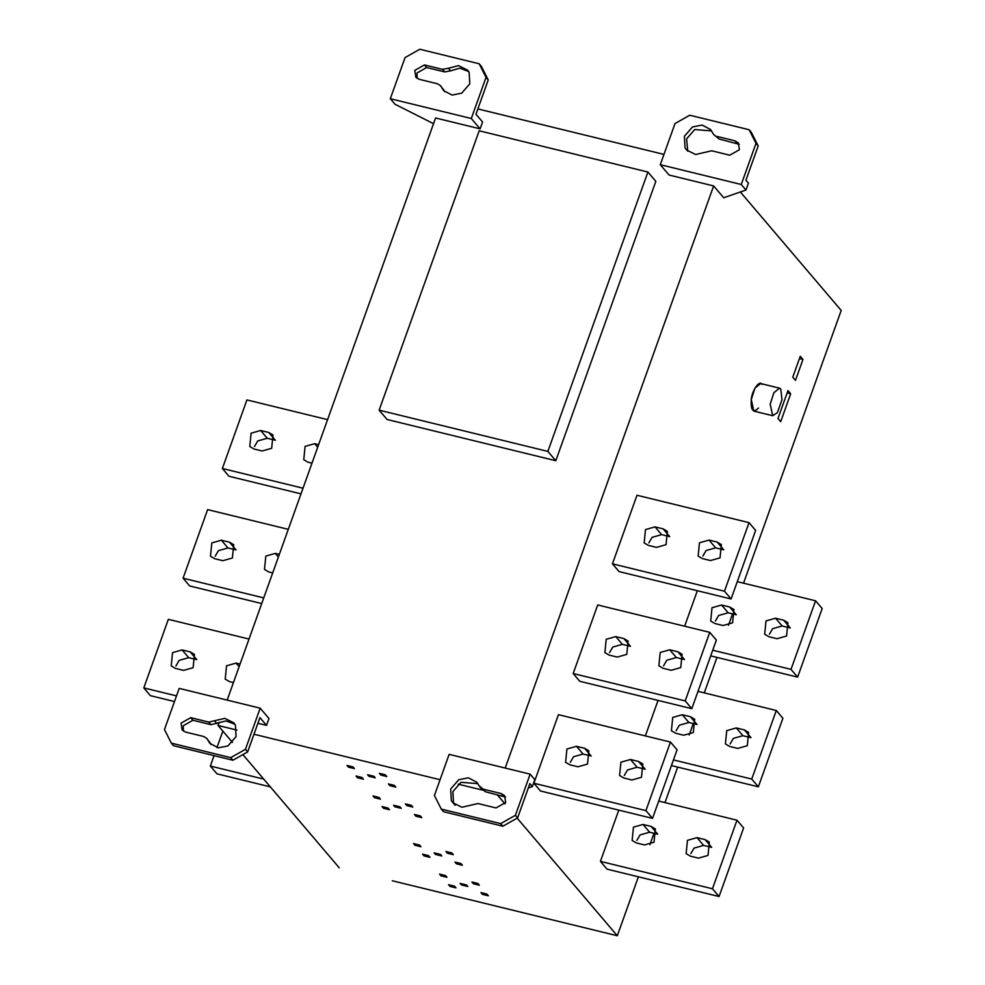 <?xml version="1.0" encoding="UTF-8"?>
<svg xmlns="http://www.w3.org/2000/svg" width="985" height="985" viewBox="0 0 985 985"><rect width="100%" height="100%" fill="white"/><g stroke="black" fill="none" stroke-linecap="round" stroke-linejoin="round"><path stroke-width="1.48" d="M473.871 882.498L473.416 883.767L471.938 882.018L477.873 883.471L479.35 885.207L473.416 883.767M482.884 893.087L482.428 894.343L480.951 892.607L486.885 894.06L488.363 895.796L482.428 894.343M450.49 885.17L450.034 886.438L448.557 884.69L454.491 886.143L455.981 887.879L450.034 886.438M461.854 883.828L461.448 884.949L460.118 883.397L466.471 884.949L467.789 886.5L461.448 884.949M441.477 874.582L441.021 875.85L439.544 874.114L445.479 875.567L446.956 877.29L441.021 875.85M447.412 853.232L445.934 851.483L451.869 852.936L453.359 854.672L447.412 853.232L447.867 851.963M456.88 862.552L456.424 863.808L454.947 862.072L460.894 863.525L462.371 865.261L456.424 863.808M435.85 853.293L435.444 854.414L434.126 852.862L440.467 854.414L441.785 855.965L435.444 854.414M424.486 854.635L424.042 855.903L422.553 854.155L428.5 855.608L429.977 857.344L424.042 855.903M415.473 844.046L415.017 845.315L413.54 843.579L419.487 845.032L420.964 846.755L415.017 845.315M407.334 804.351L406.879 805.607L405.401 803.871L411.336 805.324L412.813 807.06L406.879 805.607M416.335 814.927L415.892 816.196L414.414 814.46L420.349 815.912L421.826 817.649L415.892 816.196M383.953 807.023L383.497 808.279L382.02 806.543L387.955 807.995L389.432 809.732L383.497 808.279M395.305 805.681L394.899 806.801L393.581 805.25L399.922 806.801L401.252 808.353L394.899 806.801M374.928 796.434L374.485 797.69L373.007 795.966L378.942 797.407L380.419 799.143L374.485 797.69M357.949 776.488L357.493 777.744L356.016 776.008L361.951 777.461L363.44 779.197L357.493 777.744M390.343 784.392L389.888 785.661L388.41 783.925L394.345 785.377L395.822 787.113L389.888 785.661M381.33 773.816L380.875 775.072L379.397 773.336L385.332 774.789L386.81 776.525L380.875 775.072M369.313 775.133L368.907 776.266L367.577 774.715L373.931 776.266L375.248 777.818L368.907 776.266M348.936 765.899L348.481 767.155L347.003 765.431L352.938 766.872L354.415 768.608L348.481 767.155M392.301 880.762L617.299 935.75L638.403 876.81M780.736 388.976L782.016 399.688L777.374 412.653L772.72 415.719L770.171 404.182L773.816 392.818L779.467 388.139L780.736 388.976M772.72 415.719L753.821 411.102L751.272 399.553L754.916 388.201L760.568 383.522L779.467 388.139M790.672 393.791L780.699 421.654L777.99 418.49L787.975 390.614L790.672 393.791L780.699 421.654L777.99 418.49L787.975 390.614L790.672 393.791L787.138 392.929M802.96 359.451L795.486 380.358L792.777 377.181L800.263 356.287L802.96 359.451L795.486 380.358L792.777 377.181L800.263 356.287L802.96 359.451L799.438 358.589M717.117 542.058L721.365 544.557L720.035 557.867L710.493 560.563L702.391 558.593L698.143 556.094L699.473 542.772L709.028 540.075L717.117 542.058L723.729 549.815L715.627 547.845L706.085 550.541L702.859 556.094M663.127 528.859L667.374 531.358L666.045 544.68L656.503 547.377L648.401 545.394L644.153 542.895L645.483 529.585L655.025 526.876L663.127 528.859L669.738 536.628L661.637 534.646L652.095 537.342L648.856 542.895M724.48 591.209L749.031 522.641L755.643 530.398L731.092 598.966L724.48 591.209L612.448 563.826L637 495.258L749.031 522.641M731.092 598.966L619.06 571.583L612.448 563.826L637 495.258M623.85 638.563L628.098 641.063L626.768 654.385L617.226 657.081L609.124 655.099L604.876 652.599L606.206 639.29L615.748 636.593L623.85 638.563L630.462 646.332L622.36 644.35L612.818 647.046L609.58 652.599M671.216 670.28L663.114 668.298L658.866 665.798L660.196 652.489L669.738 649.78L677.84 651.762L682.088 654.262L680.758 667.571L671.216 670.28M677.84 651.762L684.452 659.519L676.35 657.549L666.808 660.245L663.57 665.798M685.203 700.914L709.742 632.345L716.354 640.102L691.802 708.671L685.203 700.914L573.171 673.531L597.71 604.962L709.742 632.345M691.802 708.671L579.771 681.288L573.171 673.531L597.71 604.962M631.927 779.985L623.837 778.002L619.59 775.503L620.919 762.193L630.462 759.484L638.563 761.467L642.811 763.966L641.481 777.276L631.927 779.985M638.563 761.467L645.175 769.236L637.073 767.253L627.519 769.95L624.293 775.503M577.936 766.786L569.847 764.803L565.599 762.304L566.917 748.994L576.471 746.298L584.573 748.268L588.821 750.779L587.491 764.089L577.936 766.786M584.573 748.268L591.185 756.037L583.083 754.054L573.529 756.751L570.303 762.304M645.914 810.618L670.465 742.05L677.077 749.807L652.526 818.375L645.914 810.618L533.882 783.235L558.433 714.667L670.465 742.05M652.526 818.375L540.494 790.992L533.882 783.235L558.433 714.667M696.998 837.632L705.1 839.614L709.348 842.113L708.018 855.423L698.476 858.132L690.374 856.15L686.126 853.65L687.456 840.34L696.998 837.632L703.61 845.401L694.068 848.097L690.83 853.65M705.1 839.614L711.712 847.383L703.61 845.401M643.008 824.445L651.11 826.427L655.357 828.927L654.028 842.237L644.486 844.933L636.384 842.951L632.136 840.451L633.466 827.141L643.008 824.445L649.62 832.202L640.078 834.911L636.839 840.464M651.11 826.427L657.721 834.184L649.62 832.202M743.613 827.966L719.062 896.522L712.463 888.765L737.002 820.197L743.613 827.966M719.062 896.522L607.031 869.152L600.431 861.383L618.777 810.126L600.431 861.383L712.463 888.765M737.002 820.197L658.731 801.064M675.661 733.246L671.413 730.747L672.743 717.437L682.285 714.741L690.386 716.711L694.634 719.222L693.305 732.532L683.762 735.229L675.661 733.246M690.386 716.711L696.998 724.48L688.897 722.497L679.354 725.194L676.116 730.747M736.288 727.927L744.377 729.91L748.625 732.409L747.295 745.719L737.753 748.428L729.651 746.445L725.403 743.946L726.733 730.636L736.288 727.927L742.887 735.696L733.345 738.393L730.119 743.946M744.377 729.91L750.989 737.679L742.887 735.696M782.903 718.25L758.351 786.818L751.74 779.061L776.291 710.493L782.903 718.25M758.351 786.818L671.425 765.579M751.74 779.061L673.457 759.928M645.347 735.906L658.054 700.421L645.347 735.906M776.291 710.493L698.008 691.359M768.928 636.741L764.68 634.241L766.01 620.932L775.564 618.223L783.666 620.205L787.914 622.705L786.584 636.014L777.03 638.723L768.928 636.741M783.666 620.205L790.265 627.974L782.176 625.992L772.622 628.689L769.396 634.241M729.676 607.006L733.923 609.506L732.594 622.828L723.039 625.524L714.938 623.542L710.69 621.042L712.02 607.733L721.574 605.036L729.676 607.006L736.275 614.775L728.186 612.793L718.631 615.49L715.405 621.042M822.179 608.545L797.628 677.114L791.017 669.357L815.568 600.788L822.179 608.545M797.628 677.114L710.714 655.875M791.017 669.357L712.734 650.223M684.637 626.201L697.343 590.717L684.637 626.201M815.568 600.788L737.285 581.655M478.895 785.574L483.118 789.133L501.168 793.553L504.603 795.634L505.687 802.479L496.021 807.946L477.971 803.538L461.891 807.257L452.841 802.726L451.315 800.497L450.674 789.034L458.764 779.714L468.38 777.805L476.863 782.275L478.895 785.574M505.527 797.074L485.322 791.718L479.855 787.15M477.873 783.641L460.968 782.299L452.878 791.62L453.519 803.083L455.045 805.311M547.869 451.401L379.139 410.166L479.178 130.796L647.896 172.03L547.869 451.401L555.799 460.721L387.08 419.487L379.139 410.166M555.799 460.721L655.825 181.351L647.896 172.03M716.834 136.386L734.884 140.806L738.319 142.887L739.403 149.732L729.737 155.199L711.687 150.791L695.607 154.51L686.557 149.979L685.043 147.75L684.39 136.287L692.48 126.966L702.096 125.058L710.579 129.528L713.571 134.403L719.038 138.971L713.571 134.403M739.242 144.327L719.038 138.971M711.589 130.894L694.684 129.552L686.594 138.873L687.752 151.197M749.129 129.737L689.734 115.22L675.008 123.556L660.282 164.692L669.098 175.047L713.633 185.931L505.206 768.066L713.633 185.931L723.716 197.763L745.977 190.019L748.428 183.161L745.928 180.218L758.204 145.94L756 143.354L749.129 129.737L751.333 132.322L758.204 145.94M745.977 190.019L741.262 184.49L756 143.354M741.262 184.49L660.282 164.692M185.562 732.077L182.139 729.983L181.055 723.138L190.721 717.671L208.771 722.091L224.851 718.361L233.901 722.891L235.415 725.132L236.068 736.583L227.978 745.916L218.362 747.824L209.879 743.355L206.887 738.479L203.624 736.484L185.562 732.077M234.91 724.258L226.082 720.909L210.975 724.677L192.925 720.269L183.259 725.736L183.419 731.129M206.887 738.479L211.073 744.574M311.986 463.172L308.01 462.211L303.762 459.712L305.091 446.39L314.646 443.693L318.611 444.666M268.745 432.477L272.993 434.976L271.663 448.298L262.121 450.995L254.019 449.012L249.771 446.513L251.101 433.203L260.656 430.494L268.745 432.477L275.357 440.246L267.255 438.263L257.713 440.96L254.475 446.513M327.574 419.635L246.915 399.922L222.364 468.491L228.963 476.26L300.991 493.854M222.364 468.491L303.023 488.203M272.697 572.888L268.733 571.916L264.485 569.416L265.815 556.094L275.357 553.398L279.334 554.37M229.468 542.181L233.716 544.68L232.386 558.002L222.844 560.699L214.742 558.717L210.495 556.217L211.824 542.907L221.366 540.211L229.468 542.181L236.08 549.95L227.978 547.968L218.436 550.664L215.198 556.217M288.285 529.339L207.626 509.627L183.075 578.195L189.686 585.964L261.714 603.559M183.075 578.195L263.746 597.907M233.42 682.593L229.456 681.62L225.208 679.121L226.538 665.811L236.08 663.102L240.044 664.075M183.555 670.403L175.465 668.421L171.218 665.922L172.547 652.612L182.09 649.915L190.191 651.885L194.439 654.397L193.109 667.707L183.555 670.403M190.191 651.885L196.803 659.654L188.701 657.672L179.147 660.369L175.921 665.922M249.008 639.043L168.349 619.331L143.798 687.899L150.409 695.669L174.48 701.542M143.798 687.899L176.5 695.89M214.065 755.63L210.334 766.047L216.946 773.816L270.333 786.867M222.856 731.092L216.959 747.578M263.721 779.098L210.334 766.047M448.384 68.26L458.567 65.626L467.616 70.144L469.143 72.385L469.783 83.836L461.694 93.169L452.078 95.077L443.595 90.608L440.603 85.732L437.34 83.737L419.29 79.329L415.855 77.236L414.771 70.403L424.437 64.924L442.487 69.344L448.384 68.26L450.588 70.846L444.691 71.93L426.64 67.522L416.975 72.989L417.135 78.381M440.603 85.732L444.789 91.827M468.626 71.523L459.81 68.162L450.588 70.846M471.31 118.508L486.036 77.372L479.166 63.766L481.369 66.352L488.24 79.957L475.964 114.248L482.576 122.005L480.126 128.863L471.31 118.508L390.319 98.722L395.034 104.25L433.535 123.691M486.036 77.372L488.24 79.957M479.166 63.766L419.782 49.25L405.057 57.586L390.319 98.722M480.126 128.863L435.579 117.978L227.153 700.113M339.246 867.797L242.876 754.608M232.497 742.419L218.067 725.477L219.187 722.337M171.328 743.133L173.532 745.719L232.928 760.235L230.724 757.65L171.328 743.133L164.458 729.528L179.196 688.392L260.175 708.178L268.991 718.533L266.541 725.391L257.898 723.273M230.724 757.65L245.45 749.314L260.175 708.178M245.45 749.314L247.654 751.912L232.928 760.235M266.541 725.391L259.929 717.622L247.654 751.912M218.067 725.477L236.905 730.07M253.97 734.244L440.061 779.726M458.197 784.159L482.354 790.068M663.964 154.411L477.873 108.929M500.675 823.62L441.292 809.116L434.422 795.498L449.148 754.362L530.139 774.148L534.843 779.689L532.392 786.547L529.881 783.604L517.605 817.882L502.879 826.218L500.675 823.62L515.401 815.297L530.139 774.148M515.401 815.297L517.605 817.882M441.292 809.116L443.496 811.702L502.879 826.218M528.317 787.963L532.392 786.547M497.129 794.612L505.022 803.883L497.129 794.612M617.299 935.75L517.162 818.141L617.299 935.75L564.257 922.785M649.915 844.674L653.991 833.273M654.865 830.835L655.493 829.074M664.986 802.59L677.692 767.106M689.192 734.97L693.28 723.569M694.154 721.131L694.782 719.37M704.263 692.886L716.969 657.401M728.469 625.266L732.557 613.864M733.431 611.426L734.059 609.666M743.54 583.182L841.202 310.435L740.351 191.976L841.202 310.435L743.54 583.182L841.202 310.435M547.795 918.759L408.763 884.789M607.031 869.152L600.431 861.383M540.494 790.992L533.882 783.235M579.771 681.288L573.171 673.531M619.06 571.583L612.448 563.826M761.836 384.359C759.62 379.533 751.851 390.713 751.272 399.553C750.718 410.646 753.119 413.478 758.487 408.036M723.716 197.763L713.633 185.931M709.028 540.075L715.627 547.845M655.025 526.876L661.637 534.646M615.748 636.593L622.36 644.35M669.738 649.78L676.35 657.549M630.462 759.484L637.073 767.253M576.471 746.298L583.083 754.054M682.285 714.741L688.897 722.497M775.564 618.223L782.176 625.992M721.574 605.036L728.186 612.793M483.118 789.133L485.322 791.718M503.372 796.139L501.168 793.553M737.088 143.391L734.884 140.806M190.721 717.671L192.925 720.269M210.051 742.628L207.847 740.043M216.872 723.593L214.668 721.008M210.975 724.677L208.771 722.091M314.646 443.693L317.675 447.264M260.656 430.494L267.255 438.263M275.357 553.398L278.398 556.968M221.366 540.211L227.978 547.968M236.08 663.102L239.121 666.673M182.09 649.915L188.701 657.672M443.767 89.881L441.563 87.296M444.691 71.93L442.487 69.344M426.64 67.522L424.437 64.924"/></g></svg>
